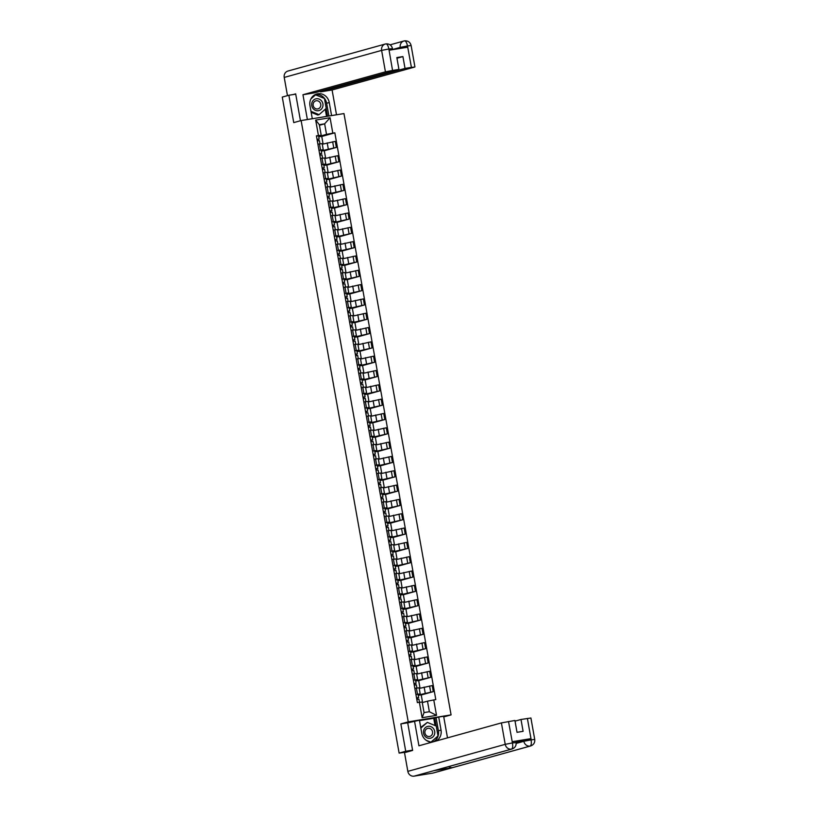<?xml version="1.0" encoding="UTF-8"?>
<svg xmlns="http://www.w3.org/2000/svg" width="817" height="817" viewBox="0 0 817 817"><rect width="100%" height="100%" fill="white"/><g stroke="black" fill="none" stroke-linecap="round" stroke-linejoin="round"><path stroke-width="1.23" d="M443.764 716.907L451.076 714.885L343.967 113.573L301.126 120.559L408.234 721.86L400.851 723.913L405.722 751.272L399.125 753.1L282.273 97.08L288.861 95.252L293.742 122.611L301.126 120.559M295.723 94.139L288.861 95.252M399.125 753.1L406.815 752.038M405.722 751.272L412.575 750.149M418.192 695.073L433.296 691.631L432.213 685.575L419.213 688.435M420.183 693.878L419.111 687.822L416.404 688.149L417.487 694.215L420.183 693.878L418.079 694.501M417.487 694.215L415.914 694.47M422.583 702.528L421.215 694.838L418.233 695.328M421.235 694.981L433.296 691.631M416.404 688.149L414.842 688.404M415.639 680.755L430.743 677.313L429.66 671.257L416.67 674.107M413.371 680.142L417.64 679.56L415.536 680.173M420.03 688.21L418.661 680.52L415.679 681.01M418.682 680.663L430.743 677.313M417.64 679.56L416.558 673.504L412.289 674.086M413.085 666.437L428.19 662.995L427.117 656.929L414.117 659.789M410.818 665.824L415.087 665.242L412.983 665.855M417.477 673.882L416.108 666.202L413.126 666.682M416.129 666.335L428.19 662.995M415.087 665.242L414.005 659.176L409.736 659.768M410.532 652.109L425.637 648.667L424.564 642.611L411.564 645.471M408.265 651.506L412.534 650.914L410.43 651.537M414.924 659.564L413.555 651.874L410.573 652.364M413.586 652.017L425.637 648.667M412.534 650.914L411.451 644.858L407.183 645.44M407.979 637.791L423.094 634.349L422.011 628.293L409.011 631.153M405.712 637.178L409.981 636.596L407.877 637.209M412.381 645.246L411.002 637.556L408.03 638.046M411.033 637.699L423.094 634.349M409.981 636.596L408.908 630.54L404.64 631.122M405.436 623.473L420.541 620.032L419.458 613.965L406.457 616.825M403.159 622.86L407.428 622.278L405.324 622.891M409.828 630.918L408.459 623.238L405.477 623.718M408.48 623.371L420.541 620.032M407.428 622.278L406.355 616.212L402.087 616.804M402.883 609.155L417.987 605.703L416.905 599.647L403.915 602.507M400.616 608.542L404.885 607.95L402.781 608.573M407.274 616.6L405.906 608.91L402.924 609.4M405.926 609.053L417.987 605.703M404.885 607.95L403.802 601.894L399.533 602.476M400.33 594.827L415.434 591.385L414.362 585.329L401.361 588.189M398.063 594.214L402.332 593.632L400.228 594.245M404.721 602.282L403.353 594.592L400.371 595.082M403.384 594.735L415.434 591.385M402.332 593.632L401.249 587.576L396.98 588.158M397.777 580.509L412.891 577.068L411.809 571.012L398.808 573.861M395.51 579.896L399.779 579.314L397.675 579.927M402.168 587.964L400.8 580.274L397.828 580.754M400.83 580.417L412.891 577.068M399.779 579.314L398.696 573.258L394.427 573.84M395.224 566.191L410.338 562.75L409.256 556.683L396.255 559.543M392.957 565.578L397.225 564.996L395.122 565.609M399.625 573.636L398.257 565.946L395.275 566.436M398.277 566.089L410.338 562.75M397.225 564.996L396.153 558.93L391.884 559.522M392.681 551.863L407.785 548.421L406.703 542.365L393.702 545.225M390.414 551.261L394.672 550.668L392.568 551.281M397.072 559.318L395.704 551.628L392.722 552.118M395.724 551.771L407.785 548.421M394.672 550.668L393.6 544.612L389.331 545.194M390.128 537.545L405.232 534.104L404.149 528.048L391.159 530.897M387.861 536.932L392.129 536.35L390.026 536.963M394.519 545L393.151 537.31L390.169 537.79M393.171 537.453L405.232 534.104M392.129 536.35L391.047 530.294L386.778 530.876M387.575 523.227L402.679 519.786L401.607 513.719L388.606 516.579M385.307 522.614L389.576 522.032L387.472 522.645M391.966 530.672L390.597 522.992L387.615 523.472M390.628 523.125L402.679 519.786M389.576 522.032L388.494 515.966L384.225 516.558M385.021 508.899L400.136 505.457L399.053 499.401L386.053 502.261M382.754 508.297L387.023 507.704L384.919 508.327M389.413 516.354L388.044 508.664L385.073 509.154M388.075 508.807L400.136 505.457M387.023 507.704L385.941 501.648L381.672 502.23M382.468 494.581L397.583 491.14L396.5 485.084L383.5 487.933M380.201 493.968L384.47 493.386L382.366 493.999M386.87 502.036L385.501 494.346L382.519 494.826M385.522 494.489L397.583 491.14M384.47 493.386L383.398 487.33L379.129 487.912M379.925 480.263L395.03 476.822L393.947 470.755L380.947 473.615M377.658 479.65L381.927 479.068L379.823 479.681M384.317 487.708L382.948 480.028L379.966 480.508M382.969 480.161L395.03 476.822M381.927 479.068L380.845 473.002L376.576 473.594M377.372 465.935L392.477 462.493L391.404 456.437L378.404 459.297M375.105 465.333L379.374 464.74L377.27 465.363M381.764 473.39L380.395 465.7L377.413 466.19M380.416 465.843L392.477 462.493M379.374 464.74L378.291 458.684L374.023 459.266M374.819 451.617L389.923 448.176L388.851 442.12L375.851 444.969M372.552 451.004L376.821 450.422L374.717 451.035M379.211 459.072L377.842 451.382L374.86 451.872M377.873 451.525L389.923 448.176M376.821 450.422L375.738 444.366L371.469 444.948M372.266 437.299L387.381 433.858L386.298 427.791L373.298 430.651M369.999 436.687L374.268 436.104L372.164 436.717M376.657 444.744L375.289 437.064L372.317 437.544M375.32 437.197L387.381 433.858M374.268 436.104L373.185 430.038L368.927 430.63M369.713 422.971L384.827 419.529L383.745 413.473L370.744 416.333M367.446 422.369L371.715 421.776L369.611 422.399M374.115 430.426L372.746 422.736L369.764 423.226M372.766 422.879L384.827 419.529M371.715 421.776L370.642 415.72L366.373 416.302M367.17 408.653L382.274 405.212L381.192 399.156L368.201 402.005M364.903 408.04L369.172 407.458L367.068 408.071M371.561 416.108L370.193 408.418L367.211 408.908M370.213 408.561L382.274 405.212M369.172 407.458L368.089 401.402L363.82 401.984M364.617 394.335L379.721 390.894L378.649 384.827L365.648 387.687M362.35 393.723L366.619 393.14L364.515 393.753M369.008 401.78L367.64 394.1L364.658 394.58M367.66 394.233L379.721 390.894M366.619 393.14L365.536 387.074L361.267 387.667M362.064 380.007L377.168 376.566L376.096 370.51L363.095 373.369M359.797 379.405L364.065 378.812L361.962 379.435M366.455 387.462L365.087 379.772L362.105 380.262M365.117 379.915L377.168 376.566M364.065 378.812L362.983 372.756L358.714 373.338M359.511 365.689L374.625 362.248L373.543 356.192L360.542 359.051M357.243 365.076L361.512 364.494L359.409 365.107M363.912 373.144L362.534 365.454L359.562 365.945M362.564 365.597L374.625 362.248M361.512 364.494L360.44 358.438L356.171 359.02M356.968 351.371L372.072 347.93L370.989 341.863L357.989 344.723M354.69 350.759L358.959 350.176L356.855 350.789M361.359 358.816L359.991 351.136L357.009 351.616M360.011 351.269L372.072 347.93M358.959 350.176L357.887 344.11L353.618 344.703M354.415 337.043L369.519 333.602L368.436 327.546L355.446 330.405M352.147 336.441L356.416 335.848L354.312 336.471M358.806 344.498L357.438 336.808L354.455 337.298M357.458 336.951L369.519 333.602M356.416 335.848L355.334 329.792L351.065 330.374M351.861 322.725L366.966 319.284L365.893 313.228L352.893 316.087M349.594 322.112L353.863 321.53L351.759 322.143M356.253 330.18L354.884 322.49L351.902 322.981M354.915 322.633L366.966 319.284M353.863 321.53L352.781 315.474L348.512 316.056M349.308 308.407L364.423 304.966L363.34 298.91L350.34 301.759M347.041 307.795L351.31 307.212L349.206 307.825M353.7 315.852L352.331 308.172L349.359 308.652M352.362 308.315L364.423 304.966M351.31 307.212L350.227 301.156L345.959 301.739M346.755 294.089L361.87 290.648L360.787 284.582L347.787 287.441M344.488 293.477L348.757 292.894L346.653 293.507M351.157 301.534L349.778 293.844L346.806 294.334M349.809 293.987L361.87 290.648M348.757 292.894L347.685 286.828L343.416 287.421M344.212 279.761L359.317 276.32L358.234 270.264L345.234 273.123M341.945 279.148L346.204 278.566L344.1 279.179M348.604 287.216L347.235 279.526L344.253 280.017M347.256 279.669L359.317 276.32M346.204 278.566L345.131 272.51L340.863 273.092M341.659 265.443L356.763 262.002L355.681 255.946L342.691 258.795M339.392 264.831L343.661 264.248L341.557 264.861M346.051 272.898L344.682 265.208L341.7 265.688M344.703 265.351L356.763 262.002M343.661 264.248L342.578 258.192L338.309 258.775M339.106 251.125L354.21 247.684L353.138 241.618L340.138 244.477M336.839 250.513L341.108 249.931L339.004 250.543M343.497 258.57L342.129 250.89L339.147 251.37M342.16 251.023L354.21 247.684M341.108 249.931L340.025 243.864L335.756 244.457M336.553 236.797L351.667 233.356L350.585 227.3L337.584 230.159M334.286 236.195L338.555 235.602L336.451 236.225M340.944 244.252L339.576 236.562L336.604 237.053M339.606 236.705L351.667 233.356M338.555 235.602L337.472 229.546L333.203 230.128M334 222.479L349.114 219.038L348.032 212.982L335.031 215.831M331.733 221.867L336.001 221.284L333.898 221.897M338.401 229.934L337.033 222.244L334.051 222.724M337.053 222.387L349.114 219.038M336.001 221.284L334.929 215.228L330.66 215.811M331.457 208.161L346.561 204.72L345.479 198.654L332.478 201.513M329.19 207.549L333.459 206.967L331.355 207.579M335.848 215.606L334.48 207.927L331.498 208.406M334.5 208.059L346.561 204.72M333.459 206.967L332.376 200.9L328.107 201.493M328.904 193.833L344.008 190.392L342.936 184.336L329.935 187.195M326.637 193.231L330.905 192.638L328.802 193.261M333.295 201.288L331.927 193.598L328.945 194.089M331.947 193.741L344.008 190.392M330.905 192.638L329.823 186.582L325.554 187.164M326.351 179.515L341.455 176.074L340.383 170.018L327.382 172.867M324.083 178.903L328.352 178.32L326.249 178.933M330.742 186.97L329.374 179.28L326.392 179.76M329.404 179.423L341.455 176.074M328.352 178.32L327.27 172.264L323.001 172.847M323.798 165.197L338.912 161.756L337.829 155.69L324.829 158.549M321.53 164.585L325.799 164.003L323.695 164.615M328.189 172.642L326.82 164.963L323.849 165.442M326.851 165.095L338.912 161.756M325.799 164.003L324.717 157.936L320.458 158.529M321.244 150.869L336.359 147.428L335.276 141.372L322.276 144.231M318.977 150.267L323.246 149.674L321.142 150.297M325.646 158.324L324.278 150.634L321.295 151.125M324.298 150.777L336.359 147.428M323.246 149.674L322.174 143.618L317.905 144.2M427.485 701.17L433.776 699.944L436.523 715.365L422.134 717.714L419.387 702.283L422.175 702.038L424.054 712.587L429.364 711.73L427.485 701.17L422.277 702.61M319.437 125.267L324.645 123.827L319.324 124.684L321.214 135.244L316.414 135.826L417.375 702.62L419.387 702.283M318.426 135.499L315.679 120.079L330.068 117.73L332.815 133.151L326.524 134.376L324.645 123.827L330.068 117.73M433.776 699.944L435.798 699.607L334.837 132.824L332.815 133.151M451.076 714.885L408.234 721.86M408.541 722.657L400.851 723.913M318.701 136.551L326.524 134.376M321.214 135.244L318.599 135.969M321.745 136.459L334.837 132.824M323.093 144.006L321.724 136.316L318.742 136.807M436.523 715.365L429.364 711.73M422.134 717.714L424.054 712.587M319.324 124.684L315.679 120.079M416.629 698.474L417.436 697.8L416.537 697.922M416.65 698.555L418.631 697.595L416.527 697.881M418.049 694.287L418.631 697.595L418.049 694.287L415.935 694.573M418.917 699.158L419.468 702.283L418.917 699.158L416.803 699.444M414.086 684.156L414.893 683.482L413.984 683.604M414.096 684.227L416.088 683.267L413.974 683.563M416.078 683.267L415.496 679.969L413.392 680.255M416.364 684.83L416.936 688.067L416.364 684.83L414.25 685.116M411.533 669.838L412.34 669.164L411.431 669.286M411.543 669.909L413.535 668.949L411.421 669.235M412.942 665.651L413.535 668.949L412.942 665.651L410.839 665.937M413.81 670.512L414.382 673.749L413.81 670.512L411.707 670.798M516.038 742.173L530.764 738.67L512.341 741.673L515.864 741.244L516.089 742.479C516.415 745.686 515.047 747.861 511.983 749.015L434.47 770.523A5.739 5.331 -105.5 0 1 433.99 770.635L414.117 776.15A5.739 5.331 -105.5 0 1 407.836 771.36L404.507 752.682L412.626 750.425L407.714 722.892L419.438 720.206L421.756 733.237A10.498 9.763 74.5 0 0 432.213 742.102M436.074 741.029A10.498 9.763 74.5 0 0 441.037 730.092L438.719 717.06L443.641 716.254L447.491 737.863M414.505 721.002L418.927 745.788L501.403 722.902L514.914 720.471L517.028 732.318L523.105 731.317L521.001 719.481L530.907 718.01L534.726 739.446L531.203 739.875L527.384 718.439M435.022 725.537L433.735 718.286L438.719 717.06M433.735 718.286L419.509 720.604M534.726 739.446C535.053 742.643 533.675 744.818 530.621 745.972L433.235 773.005A5.739 5.331 -105.5 0 1 432.704 773.117L452.577 767.602A5.739 5.331 -105.5 0 1 448.656 766.591M414.117 776.15L432.704 773.117M511.983 749.015A5.739 5.331 -105.5 0 1 511.493 749.128L433.99 770.635L452.577 767.602L530.09 746.095C531.264 745.431 531.601 743.409 531.101 740.028L531.203 739.875M521.001 719.481L515.037 721.135M433.459 741.754A10.498 9.763 74.5 0 0 438.423 730.817L441.037 730.092M436.094 717.786L438.423 730.817M431.202 742.091L437.932 736.015M436.155 726.007L434.726 718.01M515.721 742.622L512.565 742.908L512.341 741.673M407.836 771.36L505.223 744.338A5.739 5.331 -105.5 0 0 511.493 749.128C512.668 748.454 512.984 746.442 512.463 743.082L512.565 742.908M315.525 94.455A10.498 9.763 74.5 0 1 326.637 103.259L329.251 102.534A10.498 9.763 74.5 0 0 316.802 93.986A10.498 9.763 74.5 0 0 309.97 105.679L312.298 118.71L307.366 119.517L302.954 94.731L385.43 71.835L381.61 50.399L284.224 77.431L287.472 95.64M329.251 102.534L331.579 115.575L336.502 114.768L332.09 89.982L320.56 91.861L405.028 68.414L411.411 67.372L407.479 45.823L407.601 47.212L389.178 50.215L388.841 48.867L392.558 70.446L385.43 71.835M320.448 91.198L320.56 91.861M396.95 58.232L402.914 56.577L396.837 57.568L398.941 69.404L314.474 92.852L302.954 94.731M332.09 89.982L414.566 67.086L411.411 67.372M284.224 77.431A5.739 5.331 -105.5 0 1 287.962 71.038L385.348 44.016A5.739 5.331 -105.5 0 1 385.879 43.893L385.348 44.016A5.739 5.331 -105.5 0 0 381.61 50.399L388.739 49.01M398.941 69.404L392.558 70.446M402.914 56.577L405.028 68.414M293.201 94.547L295.672 93.863L300.462 120.742M326.637 103.259L328.914 116.034M315.137 94.639L311.624 97.713M324.369 98.438L315.188 94.609M327.535 116.249L326.146 108.457M326.524 116.422L325.248 109.243M400.432 48.387L400.248 47.366L407.377 45.977M404.476 40.87L403.986 40.973A5.739 5.331 -105.5 0 1 404.476 40.87C405.722 40.87 406.723 42.515 407.479 45.813M385.879 43.893C387.115 43.893 388.106 45.538 388.841 48.857M430.171 738.272A6.066 5.637 74.5 0 0 434.685 731.389A6.066 5.637 74.5 0 0 428.047 726.333A6.066 5.637 74.5 0 0 423.543 733.206A6.066 5.637 74.5 0 0 430.171 738.272M429.446 736.495A4.156 3.86 74.5 0 0 432.489 731.583A4.156 3.86 74.5 0 0 427.608 728.407A4.156 3.86 74.5 0 0 429.446 736.495M420.724 727.416L427.342 722.391L436.237 726.037L438.004 735.954L431.029 742.081M420.847 728.1L427.342 722.391M430.385 742.01L426.127 740.263M318.385 110.704A6.066 5.637 74.5 0 0 322.899 103.83A6.066 5.637 74.5 0 0 316.261 98.775A6.066 5.637 74.5 0 0 311.757 105.648A6.066 5.637 74.5 0 0 318.385 110.704M317.66 108.937A4.156 3.86 74.5 0 0 320.703 104.025A4.156 3.86 74.5 0 0 315.822 100.848A4.156 3.86 74.5 0 0 317.66 108.937M310.93 98.898L315.566 94.833L324.451 98.479L326.218 108.385L319.09 114.656L317.772 115.023L311.154 112.307M314.616 95.089L315.566 94.833M319.09 114.656L310.981 111.316M408.98 655.51L409.787 654.846L408.878 654.958M408.99 655.591L410.982 654.631L408.878 654.917M410.389 651.323L410.982 654.631L410.389 651.323L408.286 651.609M411.257 656.194L411.839 659.421L411.257 656.194L409.154 656.48M406.427 641.192L407.234 640.518L406.335 640.64M406.447 641.263L408.429 640.314L406.325 640.599M407.846 637.005L408.429 640.314L407.846 637.005L405.732 637.291M408.704 641.866L409.286 645.103L408.704 641.866L406.6 642.152M403.874 626.874L404.691 626.2L403.782 626.322M403.894 626.945L405.875 625.985L403.772 626.271M405.293 622.687L405.875 625.985L405.293 622.687L403.179 622.973M406.161 627.548L406.733 630.785L406.161 627.548L404.047 627.834M401.331 612.546L402.138 611.882L401.229 611.994M401.341 612.627L403.332 611.667L401.218 611.953M402.74 608.359L403.332 611.667L402.74 608.359L400.636 608.645M403.608 613.23L404.18 616.457L403.608 613.23L401.494 613.516M398.778 598.228L399.584 597.554L398.676 597.676M398.788 598.299L400.779 597.35L398.665 597.636M400.187 594.041L400.779 597.35L400.187 594.041L398.083 594.327M401.627 602.139L401.055 598.902L398.951 599.198M396.225 583.91L397.031 583.236L396.122 583.358M396.235 583.981L398.226 583.021L396.122 583.307M397.634 579.723L398.226 583.021L397.634 579.723L395.53 580.009M398.502 584.584L399.084 587.821L398.502 584.584L396.398 584.87M393.671 569.592L394.478 568.918L393.58 569.03M393.692 569.663L395.673 568.703L393.569 568.989M395.091 565.395L395.673 568.703L395.091 565.395L392.977 565.681M395.959 570.266L396.531 573.503L395.959 570.266L393.845 570.552M391.118 555.264L391.935 554.59L391.026 554.712L393.12 554.386L392.538 551.077L390.424 551.363M391.139 555.335L393.12 554.386L392.538 551.077M393.406 555.938L393.978 559.175L393.406 555.938L391.292 556.234M388.575 540.946L389.382 540.272L388.473 540.394M388.586 541.017L390.577 540.057L388.463 540.343M389.985 536.759L390.577 540.057L389.985 536.759L387.881 537.045M390.853 541.62L391.425 544.857L390.853 541.62L388.739 541.906M386.022 526.628L386.829 525.954L385.92 526.077M386.032 526.699L388.024 525.739L385.91 526.025M387.432 522.431L388.024 525.739L387.432 522.431L385.328 522.727M388.3 527.302L388.882 530.539L388.3 527.302L386.196 527.588M383.469 512.3L384.276 511.626L383.367 511.748M383.479 512.371L385.471 511.422L383.367 511.708M385.471 511.411L384.878 508.113L382.775 508.399M385.747 512.974L386.329 516.211L385.747 512.974L383.643 513.27M380.916 497.982L381.723 497.308L380.824 497.43M380.936 498.053L382.918 497.093L380.814 497.379M382.336 493.795L382.918 497.093L382.336 493.795L380.222 494.081M383.204 498.656L383.776 501.893L383.204 498.656L381.09 498.942M378.373 483.664L379.18 482.99L378.271 483.113M378.383 483.735L380.375 482.776L378.261 483.061M379.782 479.467L380.375 482.776L379.782 479.467L377.668 479.763M380.651 484.338L381.222 487.575L380.651 484.338L378.537 484.624M375.82 469.336L376.627 468.662L375.718 468.784M375.83 469.418L377.822 468.458L375.708 468.744M377.229 465.149L377.822 468.458L377.229 465.149L375.126 465.435M378.097 470.02L378.669 473.247L378.097 470.02L375.994 470.306M373.267 455.018L374.074 454.344L373.165 454.466M373.277 455.089L375.269 454.129L373.165 454.426M374.676 450.831L375.269 454.129L374.676 450.831L372.572 451.117M375.544 455.692L376.126 458.929L375.544 455.692L373.44 455.978M370.714 440.7L371.521 440.026L370.622 440.149M370.724 440.772L372.715 439.812L370.612 440.097M372.133 436.503L372.715 439.812L372.133 436.503L370.019 436.799M372.991 441.374L373.573 444.611L372.991 441.374L370.887 441.66M368.161 426.372L368.967 425.698L368.069 425.82M368.181 426.454L370.162 425.494L368.058 425.78M369.58 422.185L370.162 425.494L369.58 422.185L367.466 422.471M370.448 427.056L371.02 430.283L370.448 427.056L368.334 427.342M365.618 412.054L366.425 411.38L365.516 411.502M365.628 412.125L367.619 411.165L365.505 411.462M367.027 407.867L367.619 411.165L367.027 407.867L364.923 408.153M367.895 412.728L368.467 415.965L367.895 412.728L365.781 413.014M363.065 397.736L363.871 397.062L362.962 397.185M363.075 397.808L365.066 396.848L362.952 397.133M364.474 393.549L365.066 396.848L364.474 393.549L362.37 393.835M365.342 398.41L365.914 401.647L365.342 398.41L363.238 398.696M360.511 383.408L361.318 382.744L360.409 382.856M360.522 383.49L362.513 382.53L360.409 382.816M361.921 379.221L362.513 382.53L361.921 379.221L359.817 379.507M362.789 384.092L363.371 387.319L362.789 384.092L360.685 384.378M357.958 369.09L358.765 368.416L357.866 368.538L359.96 368.212L359.378 364.903L357.264 365.189M357.969 369.161L359.96 368.212L359.378 364.903M360.236 369.764L360.818 373.001L360.236 369.764L358.132 370.05M355.405 354.772L356.212 354.098L355.313 354.221M355.426 354.844L357.407 353.884L355.303 354.17M356.825 350.585L357.407 353.884L356.825 350.585L354.711 350.871M357.693 355.446L358.265 358.683L357.693 355.446L355.579 355.732M352.862 340.444L353.669 339.78L352.76 339.892L354.864 339.566L354.272 336.257L352.168 336.543M352.873 340.526L354.864 339.566M355.14 341.128L355.712 344.355L355.14 341.128L353.026 341.414M350.309 326.126L351.116 325.452L350.207 325.575M350.319 326.197L352.311 325.248L350.197 325.534M352.311 325.237L351.718 321.939L349.615 322.225M352.587 326.8L353.158 330.037L352.587 326.8L350.483 327.096M347.756 311.808L348.563 311.134L347.654 311.257M347.766 311.88L349.758 310.92L347.654 311.206M349.165 307.621L349.758 310.92L349.165 307.621L347.062 307.907M350.033 312.482L350.616 315.719L350.033 312.482L347.93 312.768M345.203 297.49L346.01 296.816L345.111 296.928M345.223 297.562L347.205 296.602L345.101 296.888M346.622 293.293L347.205 296.602L346.622 293.293L344.508 293.579M347.48 298.164L348.062 301.402L347.48 298.164L345.377 298.45M342.65 283.162L343.467 282.488L342.558 282.611M342.67 283.233L344.651 282.284L342.548 282.57M344.069 278.975L344.651 282.284L344.069 278.975L341.955 279.261M344.937 283.836L345.509 287.073L344.937 283.836L342.823 284.132M340.107 268.844L340.914 268.17L340.005 268.293M340.117 268.916L342.109 267.956L339.995 268.242M341.516 264.657L342.109 267.956L341.516 264.657L339.412 264.943M342.384 269.518L342.956 272.755L342.384 269.518L340.27 269.804M337.554 254.526L338.361 253.852L337.452 253.975M337.564 254.598L339.555 253.638L337.441 253.924M338.963 250.329L339.555 253.638L338.963 250.329L336.859 250.625M340.403 258.438L339.831 255.2L337.727 255.486M335.001 240.198L335.807 239.524L334.899 239.647M335.011 240.269L337.002 239.32L334.899 239.606M336.41 236.011L337.002 239.32L336.41 236.011L334.306 236.297M337.278 240.872L337.86 244.109L337.278 240.872L335.174 241.168M332.448 225.88L333.254 225.206L332.356 225.329M332.468 225.952L334.449 224.992L332.345 225.278M333.867 221.693L334.449 224.992L333.867 221.693L331.753 221.979M334.735 226.554L335.307 229.791L334.735 226.554L332.621 226.84M329.905 211.562L330.711 210.888L329.802 211.011M329.915 211.634L331.906 210.674L329.792 210.96M331.314 207.365L331.906 210.674L331.314 207.365L329.2 207.661M332.182 212.236L332.754 215.474L332.182 212.236L330.068 212.522M327.351 197.234L328.158 196.57L327.249 196.683M327.362 197.305L329.353 196.356L327.239 196.642M328.761 193.047L329.353 196.356L328.761 193.047L326.657 193.333M329.629 197.918L330.201 201.145L329.629 197.918L327.525 198.204M324.798 182.916L325.605 182.242L324.696 182.365L326.8 182.028L326.208 178.729L324.104 179.015M324.809 182.988L326.8 182.038L326.208 178.729M327.076 183.59L327.658 186.827L327.076 183.59L324.972 183.876M322.245 168.598L323.052 167.924L322.153 168.047M322.255 168.67L324.247 167.71L322.143 167.996M323.665 164.401L324.247 167.71L323.665 164.401L321.551 164.697M324.523 169.272L325.105 172.51L324.523 169.272L322.419 169.558M319.692 154.27L320.499 153.596L319.6 153.719L321.694 153.392L321.112 150.083L318.998 150.369M319.713 154.352L321.694 153.392L321.112 150.083M321.98 154.954L322.552 158.181L321.98 154.954L319.866 155.24M317.149 139.952L317.956 139.278L317.047 139.401M317.159 140.024L319.151 139.064L317.037 139.36M318.559 135.765L319.151 139.064L318.559 135.765L316.445 136.051M319.427 140.626L319.998 143.863L319.427 140.626L317.313 140.912M327.198 142.863L328.281 148.919M329.751 157.181L330.834 163.247M332.305 171.509L333.377 177.565M334.847 185.827L335.93 191.883M337.401 200.145L338.483 206.211M339.954 214.473L341.036 220.529M342.507 228.791L343.579 234.847M345.06 243.109L346.132 249.175M347.603 257.437L348.685 263.493M350.156 271.755L351.239 277.811M352.709 286.073L353.792 292.139M355.262 300.401L356.335 306.457M357.815 314.719L358.888 320.775M360.358 329.037L361.441 335.093M362.911 343.365L363.994 349.421M365.465 357.683L366.547 363.739M368.018 372.001L369.09 378.057M370.571 386.318L371.643 392.385M373.114 400.647L374.196 406.703M375.667 414.965L376.749 421.021M378.22 429.282L379.302 435.349M380.773 443.611L381.845 449.667M383.316 457.928L384.398 463.985M385.869 472.246L386.952 478.313M388.422 486.575L389.505 492.631M390.975 500.892L392.058 506.948M393.528 515.21L394.601 521.277M396.071 529.539L397.154 535.595M398.625 543.856L399.707 549.912M401.178 558.174L402.26 564.241M403.731 572.503L404.803 578.559M406.284 586.82L407.356 592.876M408.827 601.138L409.909 607.194M411.38 615.467L412.462 621.523M413.933 629.784L415.016 635.84M416.486 644.102L417.558 650.158M419.039 658.42L420.112 664.487M421.582 672.748L422.665 678.804M424.135 687.066L425.218 693.122M322.021 158.273L323.103 164.329M324.574 172.591L325.646 178.647M327.117 186.909L328.199 192.975M329.67 201.237L330.752 207.293M332.223 215.555L333.305 221.611M334.776 229.873L335.858 235.939M337.329 244.201L338.401 250.257M339.872 258.519L340.955 264.575M342.425 272.837L343.508 278.893M344.978 287.165L346.061 293.221M347.531 301.483L348.604 307.539M350.084 315.801L351.157 321.857M352.627 330.119L353.71 336.185M355.181 344.447L356.263 350.503M357.734 358.765L358.816 364.821M360.287 373.083L361.359 379.149M362.84 387.411L363.912 393.467M365.383 401.729L366.465 407.785M367.936 416.047L369.018 422.113M370.489 430.375L371.572 436.431M373.042 444.693L374.115 450.749M375.585 459.011L376.668 465.077M378.138 473.339L379.221 479.395M380.691 487.657L381.774 493.713M383.244 501.975L384.327 508.041M385.798 516.303L386.87 522.359M388.341 530.621L389.423 536.677M390.894 544.939L391.976 551.005M393.447 559.267L394.529 565.323M396 573.585L397.072 579.641M398.553 587.903L399.625 593.959M401.096 602.221L402.178 608.287M403.649 616.549L404.732 622.605M406.202 630.867L407.285 636.923M408.755 645.185L409.828 651.251M411.308 659.513L412.381 665.569M413.851 673.831L414.934 679.887M319.467 143.945L320.55 150.011M335.215 156.118L336.298 162.175M337.768 170.436L338.841 176.503M340.321 184.765L341.394 190.821M342.864 199.082L343.947 205.138M345.417 213.4L346.5 219.467M347.971 227.729L349.053 233.785M350.524 242.046L351.596 248.102M353.077 256.364L354.149 262.431M355.62 270.693L356.702 276.749M358.173 285.01L359.255 291.066M360.726 299.328L361.808 305.395M363.279 313.657L364.351 319.713M365.832 327.974L366.904 334.03M368.375 342.292L369.458 348.348M370.928 356.62L372.011 362.677M373.481 370.938L374.564 376.994M376.034 385.256L377.107 391.312M378.577 399.574L379.66 405.64M381.13 413.902L382.213 419.958M383.684 428.22L384.766 434.276M386.237 442.538L387.319 448.604M388.79 456.866L389.862 462.922M391.333 471.184L392.415 477.24M393.886 485.502L394.968 491.568M396.439 499.83L397.522 505.886M398.992 514.148L400.064 520.204M401.545 528.466L402.618 534.532M404.088 542.794L405.171 548.85M406.641 557.112L407.724 563.168M409.194 571.43L410.277 577.496M411.748 585.758L412.82 591.814M414.301 600.076L415.373 606.132M416.844 614.394L417.926 620.45M419.397 628.722L420.479 634.778M421.95 643.04L423.032 649.096M424.503 657.358L425.575 663.414M427.046 671.676L428.128 677.742M429.599 686.004L430.682 692.06M332.662 141.801L333.745 147.857M530.764 738.67L531.101 740.028M508.531 721.513L512.463 743.062M512.351 742.949L505.223 744.338L501.403 722.902M516.181 743.429L523.86 741.295L523.636 740.059M530.621 745.972A5.739 5.331 -105.5 0 1 523.86 741.295L530.989 739.906M390.097 44.833L403.986 40.973A5.739 5.331 -105.5 0 0 400.248 47.366L392.65 49.48M404.548 40.85C408.03 40.646 410.226 42.198 411.114 45.507L407.591 45.946M392.109 48.693L388.953 48.979M354.854 339.566L354.272 336.267M416.088 683.267L415.496 679.969M414.934 66.943L411.114 45.507M385.961 43.883C389.423 43.699 391.598 45.252 392.477 48.55L392.681 49.643M401.637 602.139L401.055 598.902M385.471 511.422L384.878 508.113M352.311 325.248L351.718 321.939M340.413 258.438L339.831 255.2"/></g></svg>

